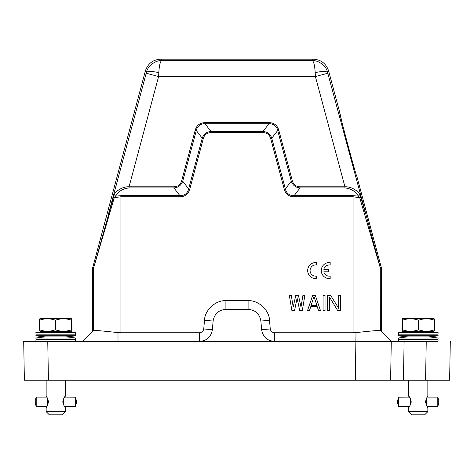 <?xml version="1.0" encoding="UTF-8"?>
<svg xmlns="http://www.w3.org/2000/svg" width="474" height="474" viewBox="0 0 474 474"><rect width="100%" height="100%" fill="white"/><g stroke="black" fill="none" stroke-linecap="round" stroke-linejoin="round"><path stroke-width="0.71" d="M408.677 407.557L408.606 407.622C409.352 407.391 410.217 405.466 411.195 401.845C410.206 398.201 409.34 396.276 408.606 396.074L408.695 396.157M427.85 411.633L424.639 414.839L411.811 414.839L408.6 411.633L427.85 411.633L427.85 407.616C427.264 407.385 426.493 405.466 425.539 401.845C426.493 398.231 427.264 396.305 427.844 396.074L427.85 380.237M408.6 411.633L408.6 407.616L409.258 406.579M409.258 397.117L408.6 396.08L408.6 380.237M410.312 401.365L410.312 402.331L411.177 402.331L410.318 402.331L410.318 401.365L411.177 401.365M398.646 397.171L409.418 397.117M397.698 400.329L397.704 403.374L397.698 400.329L398.664 397.117L398.664 406.579L409.418 406.579M410.312 405.098L410.3 404.227L410.709 404.227M410.857 403.812L410.306 403.812L410.312 402.847L411.106 402.847M411.112 400.85L410.312 400.85L410.306 399.884L410.863 399.884M410.715 399.469L410.3 399.469L410.318 398.598M410.312 402.847L411.1 402.894M410.306 403.812L410.312 402.894M410.3 404.227L410.668 404.322M410.288 405.098L410.3 404.322M410.674 399.375L410.3 399.375L410.288 398.598M411.1 400.803L410.312 400.803L410.306 399.884M427.192 397.117L437.786 397.117L437.792 406.568L427.192 406.579M426.037 399.375L426.333 399.469L426.002 399.469M425.634 400.803L426.345 400.85L425.622 400.85M426.345 402.331L425.557 402.331L426.351 402.331L426.351 401.365L425.557 401.365M425.622 402.847L426.345 402.847L426.339 403.812L425.853 403.812M425.996 404.227L426.333 404.227L426.322 405.003M426.031 404.322L426.333 404.322M425.628 402.894L426.345 402.894M426.345 400.803L426.339 399.884L425.859 399.884M426.333 399.375L426.322 398.699M437.792 406.568L438.752 403.368L438.752 400.329L437.792 397.129M438.106 341.227L438.112 341.227A131.624 131.624 0 0 1 436.779 341.422L370.585 341.422M398.338 341.227L398.462 339.621L437.988 339.621L438.112 341.227L398.344 341.227A131.624 131.624 0 0 0 399.671 341.422M408.12 336.896A131.624 131.624 0 0 0 398.338 338.021L438.112 338.021A131.624 131.624 0 0 0 428.33 336.896A131.624 131.624 0 0 0 438.112 335.776L398.344 335.776A131.624 131.624 0 0 0 408.12 336.896L428.33 336.896M402.248 324.068L402.136 318.913L402.663 318.611L402.248 318.913L402.136 324.068M434.462 320.228L434.462 329.827C429.195 331.646 423.922 331.646 418.637 329.827L418.637 320.228C423.839 318.332 429.112 318.332 434.462 320.228L434.314 318.913L433.781 318.611L402.781 318.611M418.637 320.228C413.144 318.332 407.735 318.332 402.396 320.228L402.248 318.913M418.637 329.827C413.233 331.646 407.818 331.646 402.396 329.827L402.396 320.228M402.396 329.827L402.189 331.255L401.988 329.827L402.136 318.913M402.183 331.255L433.941 331.445L434.462 329.827M428.81 331.445L407.847 331.462A0.96 0.96 90 0 0 407.64 331.445L407.841 331.462A131.624 131.624 0 0 0 398.338 332.564L438.112 332.564A131.624 131.624 0 0 0 428.609 331.462A0.96 0.96 -90 0 1 428.804 331.445M438.112 332.564L437.988 334.17L398.462 334.17L398.338 335.776M438.106 335.776L437.988 334.17M398.344 332.564L398.462 334.17M46.15 380.237L46.15 396.074C46.73 396.276 47.501 398.201 48.472 401.845C47.513 405.466 46.742 407.391 46.156 407.622L46.15 411.633L65.4 411.633L62.189 414.839L49.361 414.839L46.15 411.633M65.329 396.134L65.394 396.074C64.654 396.305 63.789 398.231 62.811 401.845C63.789 405.466 64.654 407.385 65.394 407.622L65.311 407.545M65.4 380.237L65.4 396.074L64.737 397.117M64.737 406.579L65.4 407.616L65.4 411.633M47.661 402.331L48.449 402.331L47.655 402.331L47.655 401.365L48.455 401.365M36.208 397.129L36.208 406.568L35.248 403.368L35.248 400.329L36.208 397.129L46.813 397.117M36.208 406.568L46.813 406.579M47.678 405.003L47.673 404.227L48.01 404.227M48.152 403.812L47.667 403.812L47.661 402.847L48.384 402.847M48.389 400.85L47.661 400.85L47.667 399.884L48.152 399.884M48.01 399.469L47.673 399.469L47.678 398.681M47.661 402.894L48.378 402.894M47.673 404.322L47.975 404.322M47.975 399.375L47.673 399.375M48.378 400.803L47.661 400.803M64.588 397.117L75.348 397.165M63.706 399.469L63.717 398.598L63.706 399.469L63.303 399.469M63.694 400.85L63.7 399.884L63.694 400.85L62.9 400.85M63.694 401.365L63.694 402.331L62.835 402.331L63.694 402.331L63.694 401.365L62.835 401.365M62.9 402.847L63.694 402.847L63.7 403.812L63.143 403.812M63.297 404.227L63.706 404.227L63.694 405.098M64.582 406.579L75.336 406.579L75.336 397.117L76.302 400.329L76.296 403.374L76.302 400.329M63.717 405.098L63.706 404.227M63.332 404.322L63.706 404.322M63.7 403.812L63.694 402.847M62.906 402.894L63.694 402.894M63.694 400.803L62.912 400.803M63.149 399.884L63.7 399.884M63.706 399.375L63.338 399.375M92.661 331.48L82.719 341.422L23.7 341.422L118.002 341.422L118.002 332.606C103.142 330.988 95.031 330.277 93.668 330.473L93.668 267.994L92.661 267.863L92.661 331.48L82.719 341.422L92.46 341.422M74.329 341.422A131.624 131.624 0 0 0 75.662 341.227L35.888 341.227A131.624 131.624 0 0 0 37.221 341.422M35.894 338.021L36.012 339.621L75.538 339.621L75.662 341.227M45.67 336.896A131.624 131.624 0 0 0 35.888 338.021L75.656 338.021A131.624 131.624 0 0 0 65.88 336.896A131.624 131.624 0 0 0 75.662 335.776L35.888 335.776A131.624 131.624 0 0 0 45.67 336.896L65.88 336.896M71.224 318.611L71.864 318.913L71.864 324.068L71.758 318.913L71.224 318.611L40.219 318.611L39.686 318.913L39.549 320.228C44.752 318.332 50.037 318.332 55.387 320.228C60.719 318.332 66.129 318.332 71.615 320.228L71.615 329.827C66.218 331.646 60.808 331.646 55.387 329.827L55.387 320.228M71.758 318.913L71.615 320.228M55.387 329.827C50.12 331.646 44.84 331.646 39.549 329.827L40.059 331.445L71.491 331.445L72.001 329.827L71.864 318.913M39.549 329.827L39.549 320.228M71.811 331.255L71.615 329.827M45.397 331.462A0.96 0.96 -90 0 0 45.19 331.445L45.397 331.462A131.624 131.624 0 0 0 35.888 332.564L75.656 332.564A131.624 131.624 0 0 0 66.159 331.462L66.153 331.462A0.96 0.96 90 0 1 66.36 331.445L45.391 331.462M75.662 335.776L75.538 334.17L36.012 334.17L35.894 332.564M381.339 331.48L391.281 341.422L381.339 331.48L381.286 267.449L356.792 176.121C356.632 178.289 338.614 111.058 339.852 112.83L341.944 122.185M344.047 130.457L347.78 144.629M351.637 158.772L353.948 166.984M450.3 341.422L449.625 380.237L390.606 380.237L391.281 341.422L82.719 341.422L93.668 330.473M111.965 380.237L93.728 380.237M84.141 380.237L83.394 380.237M381.339 267.863L380.332 267.994L359.713 197.658L353.071 196.787L353.071 332.766L356.004 332.606C370.887 330.976 378.999 330.265 380.332 330.473L391.281 341.422L390.606 380.237L24.375 380.237L23.7 341.422L24.375 380.237M355.678 380.237L384.627 380.237L355.678 380.237M395.772 380.237L403.433 380.237L404.109 341.422M426.245 341.422L425.569 380.237L440.678 380.237M33.322 380.237L48.431 380.237L47.755 341.422M92.661 267.863L145.34 71.047C147.811 63.575 152.978 59.617 160.828 59.161L313.172 59.161C321.022 59.617 326.189 63.575 328.66 71.047L339.852 112.83M92.714 267.449L93.722 267.579L114.175 194.601C116.053 190.655 123.323 186.341 129.058 186.797L158.6 76.545L158.808 72.664C159.276 65.264 160.295 61.211 161.871 60.512L160.828 59.161M118.002 332.606L120.929 332.766L120.929 196.787L114.287 197.658L93.722 267.579M199.584 332.766C201.883 332.499 203.269 331.231 203.737 328.956L212.364 329.708C211.114 336.901 206.854 340.806 199.584 341.422L199.584 332.766L120.929 332.766M353.071 332.766L274.416 332.766L274.416 341.422C267.146 340.806 262.886 336.901 261.636 329.708L270.263 328.956C270.725 331.225 272.112 332.493 274.416 332.766M212.364 329.708L213.122 321.058C214.372 313.871 218.633 309.966 225.902 309.35L248.098 309.35C255.368 309.966 259.628 313.871 260.878 321.058L261.636 329.708M158.808 72.664C151.769 71.082 147.639 71.011 146.419 72.451C147.698 65.762 155.259 60.352 161.871 60.512L312.129 60.512C318.718 60.334 326.319 65.762 327.581 72.451C326.361 71.011 322.231 71.082 315.192 72.664L315.4 76.545L344.942 186.797C350.665 186.383 357.876 190.572 359.825 194.601L360.85 197.249L359.713 197.658L358.332 196.135L353.071 195.655L353.071 196.787L294.117 196.787C288.962 196.698 285.674 194.18 284.258 189.221L270.672 138.521C269.564 134.669 267.01 132.708 263.005 132.637L210.995 132.637C206.99 132.708 204.436 134.669 203.328 138.521L189.742 189.221C188.326 194.18 185.038 196.698 179.883 196.787L120.929 196.787L120.929 195.655L179.883 195.655L179.883 196.787M109.482 213.981L108.605 213.567L146.419 72.451L145.34 71.047M114.175 194.601L115.668 196.135L114.287 197.658L113.15 197.249M173.958 187.923C178.283 187.574 181.198 185.334 182.715 181.204L181.631 180.914C180.481 184.688 177.922 186.649 173.958 186.797L129.058 186.797L129.058 187.935C122.956 188.534 118.494 191.271 115.668 196.135L120.929 195.655M203.737 328.956L204.495 320.306C204.703 310.091 215.706 300.001 225.902 300.688L248.098 300.688C258.294 300.001 269.303 310.085 269.505 320.306L270.263 328.956M364.518 213.981L365.395 213.567L360.85 197.249M146.211 73.227L158.6 76.545L315.4 76.545L327.789 73.227L380.278 267.579L380.332 330.473M196.319 130.51C196.805 126.599 201.16 123.246 205.07 123.791L205.07 122.648C199.904 122.778 196.621 125.296 195.211 130.214L181.631 180.914M268.93 123.791C272.828 123.246 277.195 126.588 277.681 130.51L278.789 130.214C277.326 125.255 274.037 122.73 268.93 122.648L205.07 122.648M129.058 187.935L173.958 187.935L179.883 195.655C184.564 195.703 187.485 193.463 188.646 188.93L202.232 138.224C203.648 134.024 206.569 131.784 210.995 131.505L263.005 131.505C267.431 131.778 270.352 134.024 271.768 138.224L277.693 130.504L291.279 181.21C292.754 185.304 295.675 187.544 300.042 187.923L300.042 186.797C296.06 186.649 293.507 184.688 292.369 180.914L278.789 130.214M329.584 297.198L329.584 310.63L327.641 310.63L327.641 295.237L330.562 295.237L338.679 308.337L338.679 295.237L340.628 295.237L340.628 310.63L337.707 310.63L329.584 297.198M325.04 295.237L325.04 310.63L323.09 310.63L323.09 295.237L325.04 295.237M315.293 295.237L312.698 295.237L307.502 310.63L309.451 310.63L310.748 306.702L317.242 306.702L318.546 310.63L320.489 310.63L315.293 295.237M297.103 298.182L294.508 310.63L291.907 310.63L289.312 295.237L291.261 295.237L293.21 307.028L295.806 295.237L298.407 295.237L301.002 307.028L302.951 295.237L304.901 295.237L302.305 310.63L299.704 310.63L297.103 298.182M202.232 138.224L196.307 130.504L182.721 181.21L188.646 188.93L189.742 189.221M202.238 138.23L203.328 138.521M263.005 132.637L263.005 131.511L268.93 123.779L205.07 123.779L210.995 131.505L210.995 132.637M284.258 189.221L285.36 188.925L271.768 138.224L270.672 138.521M292.369 180.914L291.279 181.21L285.354 188.93C286.515 193.457 289.436 195.703 294.117 195.655L294.117 196.787M359.825 194.601L358.332 196.135C355.565 191.342 351.098 188.605 344.942 187.935L344.942 186.797L300.042 186.797M313.172 59.161L312.129 60.512C313.699 61.217 314.718 65.264 315.192 72.664M173.958 187.935L173.958 186.797M196.307 130.504L195.211 130.214M268.93 123.779L268.93 122.648M311.074 305.392L313.995 296.546L316.916 305.392L311.074 305.392M75.348 406.532L76.302 403.368M397.698 403.368L398.646 406.526M316.567 278.528L316.567 276.105A5.611 5.611 0 0 1 310.079 270.559A5.611 5.611 0 0 1 316.567 265.013L316.567 262.59A8.017 8.017 0 0 0 307.673 270.559A8.017 8.017 0 0 0 316.567 278.528M323.819 271.803L328.5 271.803L328.5 269.315L323.819 269.315A5.611 5.611 0 0 1 330.171 265.013L330.171 262.59A8.017 8.017 0 0 0 321.271 270.559A8.017 8.017 0 0 0 330.171 278.528L330.171 276.105A5.611 5.611 0 0 1 323.819 271.803M355.328 380.237L356.004 332.606M381.286 267.449L380.278 267.579M328.66 71.047L327.581 72.451L327.789 73.227M269.505 320.306L260.878 321.058M248.098 300.688L248.098 309.35M225.902 300.688L225.902 309.35M204.495 320.306L213.122 321.058M344.942 187.935L300.042 187.935L294.117 195.655L353.071 195.655M437.988 339.621L438.112 338.021M36.012 339.621L35.888 341.227M36.012 334.17L35.888 335.776M75.538 334.17L75.662 332.564M75.538 339.621L75.662 338.021M398.462 339.621L398.338 338.021"/></g></svg>
